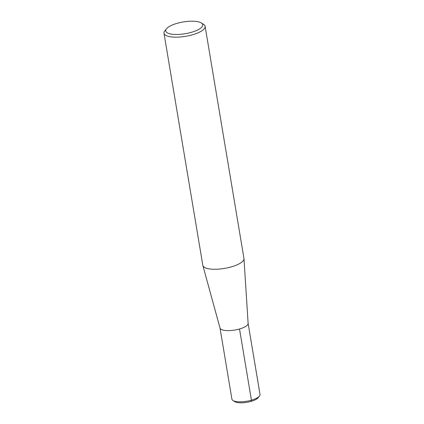 <?xml version="1.0" encoding="UTF-8"?>
<svg xmlns="http://www.w3.org/2000/svg" width="424" height="424" viewBox="0 0 424 424"><rect width="100%" height="100%" fill="white"/><g stroke="black" fill="none" stroke-linecap="round" stroke-linejoin="round"><path stroke-width="0.64" d="M201.336 22.949L203.562 24.359A20.85 6.614 170.5 0 1 205.115 26.341L243.954 258.439A20.85 6.614 170.5 0 1 243.98 258.651A20.85 6.614 170.5 0 1 224.487 268.408A20.85 6.614 170.5 0 1 202.868 265.535A20.85 6.614 170.5 0 1 202.82 265.323L163.982 33.226A20.85 6.614 170.5 0 1 164.804 30.846L166.452 28.79A18.767 5.957 170.5 0 1 177.025 23.357A18.767 5.957 170.5 0 1 201.336 22.949A18.767 5.957 170.5 0 1 185.203 33.708A18.767 5.957 170.5 0 1 166.452 28.79M243.98 258.656L248.119 323.39A14.252 4.521 170.5 0 1 234.801 330.052A14.252 4.521 170.5 0 1 220.03 328.091L202.868 265.535M205.115 26.341A20.85 6.614 170.5 0 1 185.643 36.31A20.85 6.614 170.5 0 1 163.982 33.226M259.456 396.058L258.084 397.776A12.513 3.97 170.5 0 1 246.89 402.328A12.513 3.97 170.5 0 1 234.827 401.666L232.972 400.495A14.252 4.521 170.5 0 1 231.912 399.138L219.998 327.948A14.252 4.521 170.5 0 0 234.801 330.052A14.252 4.521 170.5 0 0 248.104 323.242L260.018 394.431A14.252 4.521 170.5 0 1 259.456 396.058A14.252 4.521 170.5 0 1 246.71 401.247A14.252 4.521 170.5 0 1 232.967 400.495M239.512 328.992L251.427 400.182L251.035 401.396"/></g></svg>
